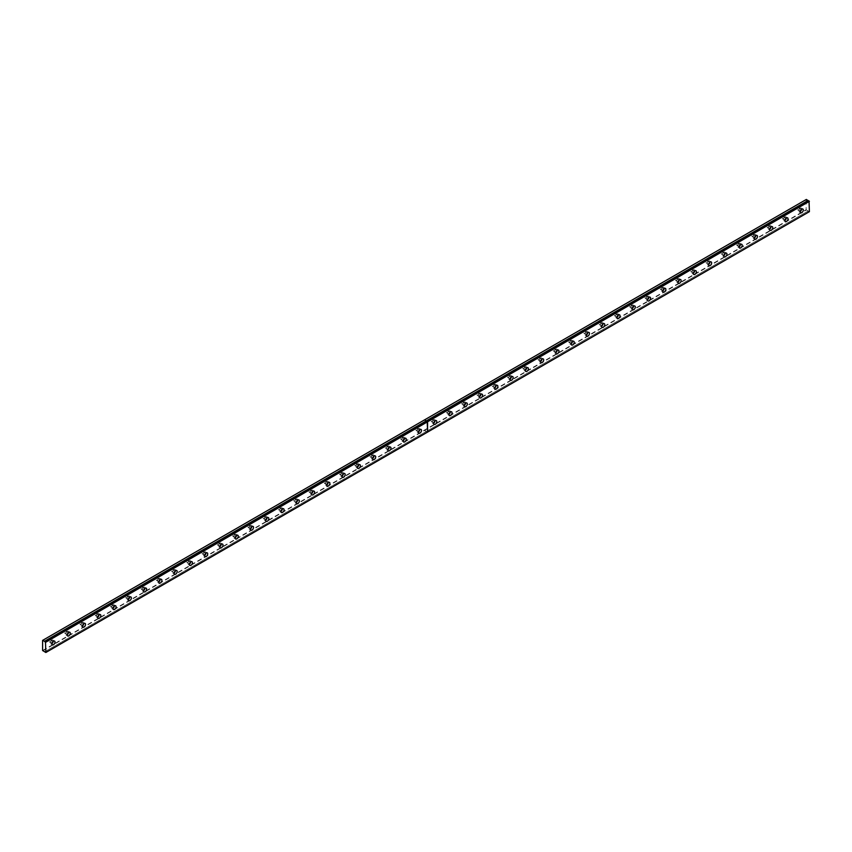 <?xml version="1.0" encoding="UTF-8"?>
<svg xmlns="http://www.w3.org/2000/svg" width="852" height="852" viewBox="0 0 852 852"><rect width="100%" height="100%" fill="white"/><g stroke="black" fill="none" stroke-linecap="round" stroke-linejoin="round"><path stroke-width="0.64" stroke-dasharray="4.26 3.19" d="M800.049 208.921A1.214 0.703 -60 0 1 800.049 210.902A1.214 0.703 -60 0 1 800.049 208.921M798.516 208.037A1.214 0.703 -60 0 1 798.516 210.029A1.214 0.703 -60 0 1 798.516 208.037M51.759 640.938A1.214 0.703 -60 0 1 51.759 642.919A1.214 0.703 -60 0 1 51.759 640.938M50.236 640.054A1.214 0.703 -60 0 1 50.236 642.046A1.214 0.703 -60 0 1 50.236 640.054M67.031 632.12A1.214 0.703 -60 0 1 67.031 634.112A1.214 0.703 -60 0 1 67.031 632.12M65.508 631.236A1.214 0.703 -60 0 1 65.508 633.228A1.214 0.703 -60 0 1 65.508 631.236M82.303 623.302A1.214 0.703 -60 0 1 82.303 625.293A1.214 0.703 -60 0 1 82.303 623.302M80.78 622.429A1.214 0.703 -60 0 1 80.78 624.409A1.214 0.703 -60 0 1 80.78 622.429M97.575 614.494A1.214 0.703 -60 0 1 97.575 616.475A1.214 0.703 -60 0 1 97.575 614.494M96.052 613.61A1.214 0.703 -60 0 1 96.052 615.591A1.214 0.703 -60 0 1 96.052 613.61M112.847 605.676A1.214 0.703 -60 0 1 112.847 607.657A1.214 0.703 -60 0 1 112.847 605.676M111.324 604.792A1.214 0.703 -60 0 1 111.324 606.773A1.214 0.703 -60 0 1 111.324 604.792M128.119 596.858A1.214 0.703 -60 0 1 128.119 598.839A1.214 0.703 -60 0 1 128.119 596.858M126.586 595.974A1.214 0.703 -60 0 1 126.586 597.955A1.214 0.703 -60 0 1 126.586 595.974M143.392 588.04A1.214 0.703 -60 0 1 143.392 590.021A1.214 0.703 -60 0 1 143.392 588.04M141.858 587.156A1.214 0.703 -60 0 1 141.858 589.137A1.214 0.703 -60 0 1 141.858 587.156M158.664 579.222A1.214 0.703 -60 0 1 158.664 581.202A1.214 0.703 -60 0 1 158.664 579.222M157.13 578.338A1.214 0.703 -60 0 1 157.13 580.329A1.214 0.703 -60 0 1 157.13 578.338M173.936 570.403A1.214 0.703 -60 0 1 173.936 572.395A1.214 0.703 -60 0 1 173.936 570.403M172.402 569.519A1.214 0.703 -60 0 1 172.402 571.511A1.214 0.703 -60 0 1 172.402 569.519M189.197 561.585A1.214 0.703 -60 0 1 189.197 563.577A1.214 0.703 -60 0 1 189.197 561.585M187.674 560.712A1.214 0.703 -60 0 1 187.674 562.693A1.214 0.703 -60 0 1 187.674 560.712M204.469 552.778A1.214 0.703 -60 0 1 204.469 554.758A1.214 0.703 -60 0 1 204.469 552.778M202.946 551.894A1.214 0.703 -60 0 1 202.946 553.875A1.214 0.703 -60 0 1 202.946 551.894M219.741 543.959A1.214 0.703 -60 0 1 219.741 545.94A1.214 0.703 -60 0 1 219.741 543.959M218.219 543.075A1.214 0.703 -60 0 1 218.219 545.056A1.214 0.703 -60 0 1 218.219 543.075M235.014 535.141A1.214 0.703 -60 0 1 235.014 537.122A1.214 0.703 -60 0 1 235.014 535.141M233.491 534.257A1.214 0.703 -60 0 1 233.491 536.238A1.214 0.703 -60 0 1 233.491 534.257M250.286 526.323A1.214 0.703 -60 0 1 250.286 528.304A1.214 0.703 -60 0 1 250.286 526.323M248.763 525.439A1.214 0.703 -60 0 1 248.763 527.42A1.214 0.703 -60 0 1 248.763 525.439M265.558 517.505A1.214 0.703 -60 0 1 265.558 519.486A1.214 0.703 -60 0 1 265.558 517.505M264.035 516.621A1.214 0.703 -60 0 1 264.035 518.612A1.214 0.703 -60 0 1 264.035 516.621M280.83 508.687A1.214 0.703 -60 0 1 280.83 510.678A1.214 0.703 -60 0 1 280.83 508.687M279.307 507.803A1.214 0.703 -60 0 1 279.307 509.794A1.214 0.703 -60 0 1 279.307 507.803M296.102 499.868A1.214 0.703 -60 0 1 296.102 501.86A1.214 0.703 -60 0 1 296.102 499.868M294.568 498.995A1.214 0.703 -60 0 1 294.568 500.976A1.214 0.703 -60 0 1 294.568 498.995M311.374 491.061A1.214 0.703 -60 0 1 311.374 493.042A1.214 0.703 -60 0 1 311.374 491.061M309.84 490.177A1.214 0.703 -60 0 1 309.84 492.158A1.214 0.703 -60 0 1 309.84 490.177M326.646 482.243A1.214 0.703 -60 0 1 326.646 484.224A1.214 0.703 -60 0 1 326.646 482.243M325.113 481.359A1.214 0.703 -60 0 1 325.113 483.34A1.214 0.703 -60 0 1 325.113 481.359M341.918 473.424A1.214 0.703 -60 0 1 341.918 475.405A1.214 0.703 -60 0 1 341.918 473.424M340.385 472.54A1.214 0.703 -60 0 1 340.385 474.521A1.214 0.703 -60 0 1 340.385 472.54M357.18 464.606A1.214 0.703 -60 0 1 357.18 466.587A1.214 0.703 -60 0 1 357.18 464.606M355.657 463.722A1.214 0.703 -60 0 1 355.657 465.703A1.214 0.703 -60 0 1 355.657 463.722M372.452 455.788A1.214 0.703 -60 0 1 372.452 457.769A1.214 0.703 -60 0 1 372.452 455.788M370.929 454.904A1.214 0.703 -60 0 1 370.929 456.896A1.214 0.703 -60 0 1 370.929 454.904M387.724 446.97A1.214 0.703 -60 0 1 387.724 448.961A1.214 0.703 -60 0 1 387.724 446.97M386.201 446.086A1.214 0.703 -60 0 1 386.201 448.077A1.214 0.703 -60 0 1 386.201 446.086M402.996 438.152A1.214 0.703 -60 0 1 402.996 440.143A1.214 0.703 -60 0 1 402.996 438.152M401.473 437.278A1.214 0.703 -60 0 1 401.473 439.259A1.214 0.703 -60 0 1 401.473 437.278M418.268 429.344A1.214 0.703 -60 0 1 418.268 431.325A1.214 0.703 -60 0 1 418.268 429.344M416.745 428.46A1.214 0.703 -60 0 1 416.745 430.441A1.214 0.703 -60 0 1 416.745 428.46M433.54 420.526A1.214 0.703 -60 0 1 433.54 422.507A1.214 0.703 -60 0 1 433.54 420.526M432.017 419.642A1.214 0.703 -60 0 1 432.017 421.623A1.214 0.703 -60 0 1 432.017 419.642M448.812 411.708A1.214 0.703 -60 0 1 448.812 413.689A1.214 0.703 -60 0 1 448.812 411.708M447.289 410.824A1.214 0.703 -60 0 1 447.289 412.805A1.214 0.703 -60 0 1 447.289 410.824M464.084 402.889A1.214 0.703 -60 0 1 464.084 404.87A1.214 0.703 -60 0 1 464.084 402.889M462.551 402.006A1.214 0.703 -60 0 1 462.551 403.986A1.214 0.703 -60 0 1 462.551 402.006M479.356 394.071A1.214 0.703 -60 0 1 479.356 396.052A1.214 0.703 -60 0 1 479.356 394.071M477.823 393.187A1.214 0.703 -60 0 1 477.823 395.179A1.214 0.703 -60 0 1 477.823 393.187M494.629 385.253A1.214 0.703 -60 0 1 494.629 387.245A1.214 0.703 -60 0 1 494.629 385.253M493.095 384.369A1.214 0.703 -60 0 1 493.095 386.361A1.214 0.703 -60 0 1 493.095 384.369M509.901 376.435A1.214 0.703 -60 0 1 509.901 378.426A1.214 0.703 -60 0 1 509.901 376.435M508.367 375.562A1.214 0.703 -60 0 1 508.367 377.542A1.214 0.703 -60 0 1 508.367 375.562M525.162 367.627A1.214 0.703 -60 0 1 525.162 369.608A1.214 0.703 -60 0 1 525.162 367.627M523.639 366.743A1.214 0.703 -60 0 1 523.639 368.724A1.214 0.703 -60 0 1 523.639 366.743M540.434 358.809A1.214 0.703 -60 0 1 540.434 360.79A1.214 0.703 -60 0 1 540.434 358.809M538.911 357.925A1.214 0.703 -60 0 1 538.911 359.906A1.214 0.703 -60 0 1 538.911 357.925M555.706 349.991A1.214 0.703 -60 0 1 555.706 351.972A1.214 0.703 -60 0 1 555.706 349.991M554.183 349.107A1.214 0.703 -60 0 1 554.183 351.088A1.214 0.703 -60 0 1 554.183 349.107M570.978 341.173A1.214 0.703 -60 0 1 570.978 343.154A1.214 0.703 -60 0 1 570.978 341.173M569.456 340.289A1.214 0.703 -60 0 1 569.456 342.27A1.214 0.703 -60 0 1 569.456 340.289M586.251 332.355A1.214 0.703 -60 0 1 586.251 334.335A1.214 0.703 -60 0 1 586.251 332.355M584.728 331.471A1.214 0.703 -60 0 1 584.728 333.462A1.214 0.703 -60 0 1 584.728 331.471M601.523 323.536A1.214 0.703 -60 0 1 601.523 325.528A1.214 0.703 -60 0 1 601.523 323.536M600 322.652A1.214 0.703 -60 0 1 600 324.644A1.214 0.703 -60 0 1 600 322.652M616.795 314.718A1.214 0.703 -60 0 1 616.795 316.71A1.214 0.703 -60 0 1 616.795 314.718M615.261 313.845A1.214 0.703 -60 0 1 615.261 315.826A1.214 0.703 -60 0 1 615.261 313.845M632.067 305.911A1.214 0.703 -60 0 1 632.067 307.892A1.214 0.703 -60 0 1 632.067 305.911M630.533 305.027A1.214 0.703 -60 0 1 630.533 307.008A1.214 0.703 -60 0 1 630.533 305.027M647.339 297.092A1.214 0.703 -60 0 1 647.339 299.073A1.214 0.703 -60 0 1 647.339 297.092M645.805 296.208A1.214 0.703 -60 0 1 645.805 298.189A1.214 0.703 -60 0 1 645.805 296.208M662.611 288.274A1.214 0.703 -60 0 1 662.611 290.255A1.214 0.703 -60 0 1 662.611 288.274M661.077 287.39A1.214 0.703 -60 0 1 661.077 289.371A1.214 0.703 -60 0 1 661.077 287.39M677.872 279.456A1.214 0.703 -60 0 1 677.872 281.437A1.214 0.703 -60 0 1 677.872 279.456M676.35 278.572A1.214 0.703 -60 0 1 676.35 280.553A1.214 0.703 -60 0 1 676.35 278.572M693.145 270.638A1.214 0.703 -60 0 1 693.145 272.619A1.214 0.703 -60 0 1 693.145 270.638M691.622 269.754A1.214 0.703 -60 0 1 691.622 271.745A1.214 0.703 -60 0 1 691.622 269.754M708.417 261.82A1.214 0.703 -60 0 1 708.417 263.811A1.214 0.703 -60 0 1 708.417 261.82M706.894 260.936A1.214 0.703 -60 0 1 706.894 262.927A1.214 0.703 -60 0 1 706.894 260.936M723.689 253.001A1.214 0.703 -60 0 1 723.689 254.993A1.214 0.703 -60 0 1 723.689 253.001M722.166 252.128A1.214 0.703 -60 0 1 722.166 254.109A1.214 0.703 -60 0 1 722.166 252.128M738.961 244.194A1.214 0.703 -60 0 1 738.961 246.175A1.214 0.703 -60 0 1 738.961 244.194M737.438 243.31A1.214 0.703 -60 0 1 737.438 245.291A1.214 0.703 -60 0 1 737.438 243.31M754.233 235.376A1.214 0.703 -60 0 1 754.233 237.357A1.214 0.703 -60 0 1 754.233 235.376M752.71 234.492A1.214 0.703 -60 0 1 752.71 236.473A1.214 0.703 -60 0 1 752.71 234.492M769.505 226.557A1.214 0.703 -60 0 1 769.505 228.538A1.214 0.703 -60 0 1 769.505 226.557M767.982 225.673A1.214 0.703 -60 0 1 767.982 227.654A1.214 0.703 -60 0 1 767.982 225.673M784.777 217.739A1.214 0.703 -60 0 1 784.777 219.72A1.214 0.703 -60 0 1 784.777 217.739M783.244 216.855A1.214 0.703 -60 0 1 783.244 218.836A1.214 0.703 -60 0 1 783.244 216.855M786.289 218.091A2.162 1.246 120 0 0 785.853 216.855A2.162 1.246 120 0 0 784.777 216.972A2.162 1.246 120 0 0 783.361 218.868A2.162 1.246 120 0 0 783.691 220.604A2.162 1.246 120 0 0 784.777 220.498A2.162 1.246 120 0 0 784.98 220.359M771.017 226.909A2.162 1.246 120 0 0 770.581 225.673A2.162 1.246 120 0 0 769.505 225.78A2.162 1.246 120 0 0 768.089 227.686A2.162 1.246 120 0 0 768.429 229.422A2.162 1.246 120 0 0 769.505 229.316A2.162 1.246 120 0 0 769.707 229.177M755.745 235.727A2.162 1.246 120 0 0 755.309 234.492A2.162 1.246 120 0 0 754.233 234.598A2.162 1.246 120 0 0 752.827 236.505A2.162 1.246 120 0 0 753.157 238.23A2.162 1.246 120 0 0 754.233 238.123A2.162 1.246 120 0 0 754.435 237.996M740.473 244.545A2.162 1.246 120 0 0 740.047 243.31A2.162 1.246 120 0 0 738.961 243.416A2.162 1.246 120 0 0 737.555 245.323A2.162 1.246 120 0 0 737.885 247.048A2.162 1.246 120 0 0 738.961 246.942A2.162 1.246 120 0 0 739.163 246.814M725.201 253.363A2.162 1.246 120 0 0 724.775 252.128A2.162 1.246 120 0 0 723.689 252.235A2.162 1.246 120 0 0 722.283 254.141A2.162 1.246 120 0 0 722.613 255.866A2.162 1.246 120 0 0 723.689 255.76A2.162 1.246 120 0 0 723.891 255.632M709.929 262.182A2.162 1.246 120 0 0 709.503 260.946A2.162 1.246 120 0 0 708.417 261.053A2.162 1.246 120 0 0 707.011 262.959A2.162 1.246 120 0 0 707.341 264.684A2.162 1.246 120 0 0 708.417 264.578A2.162 1.246 120 0 0 708.63 264.44M694.657 270.989A2.162 1.246 120 0 0 694.231 269.764A2.162 1.246 120 0 0 693.145 269.871A2.162 1.246 120 0 0 691.739 271.767A2.162 1.246 120 0 0 692.069 273.503A2.162 1.246 120 0 0 693.145 273.396A2.162 1.246 120 0 0 693.358 273.258M679.395 279.807A2.162 1.246 120 0 0 678.959 278.572A2.162 1.246 120 0 0 677.872 278.689A2.162 1.246 120 0 0 676.467 280.585A2.162 1.246 120 0 0 676.797 282.321A2.162 1.246 120 0 0 677.872 282.214A2.162 1.246 120 0 0 678.086 282.076M664.123 288.626A2.162 1.246 120 0 0 663.687 287.39A2.162 1.246 120 0 0 662.611 287.497A2.162 1.246 120 0 0 661.195 289.403A2.162 1.246 120 0 0 661.525 291.139A2.162 1.246 120 0 0 662.611 291.033A2.162 1.246 120 0 0 662.813 290.894M648.851 297.444A2.162 1.246 120 0 0 648.415 296.208A2.162 1.246 120 0 0 647.339 296.315A2.162 1.246 120 0 0 645.923 298.221A2.162 1.246 120 0 0 646.253 299.947A2.162 1.246 120 0 0 647.339 299.84A2.162 1.246 120 0 0 647.541 299.712M633.579 306.262A2.162 1.246 120 0 0 633.142 305.027A2.162 1.246 120 0 0 632.067 305.133A2.162 1.246 120 0 0 630.65 307.039A2.162 1.246 120 0 0 630.981 308.765A2.162 1.246 120 0 0 632.067 308.658A2.162 1.246 120 0 0 632.269 308.53M618.307 315.08A2.162 1.246 120 0 0 617.87 313.845A2.162 1.246 120 0 0 616.795 313.951A2.162 1.246 120 0 0 615.378 315.858A2.162 1.246 120 0 0 615.708 317.583A2.162 1.246 120 0 0 616.795 317.476A2.162 1.246 120 0 0 616.997 317.349M603.035 323.898A2.162 1.246 120 0 0 602.598 322.663A2.162 1.246 120 0 0 601.523 322.77A2.162 1.246 120 0 0 600.106 324.676A2.162 1.246 120 0 0 600.447 326.401A2.162 1.246 120 0 0 601.523 326.295A2.162 1.246 120 0 0 601.725 326.156M587.763 332.706A2.162 1.246 120 0 0 587.326 331.481A2.162 1.246 120 0 0 586.251 331.588A2.162 1.246 120 0 0 584.845 333.483A2.162 1.246 120 0 0 585.175 335.219A2.162 1.246 120 0 0 586.251 335.113A2.162 1.246 120 0 0 586.453 334.974M572.491 341.524A2.162 1.246 120 0 0 572.065 340.289A2.162 1.246 120 0 0 570.978 340.406A2.162 1.246 120 0 0 569.573 342.302A2.162 1.246 120 0 0 569.903 344.038A2.162 1.246 120 0 0 570.978 343.931A2.162 1.246 120 0 0 571.181 343.793M557.219 350.342A2.162 1.246 120 0 0 556.793 349.107A2.162 1.246 120 0 0 555.706 349.213A2.162 1.246 120 0 0 554.301 351.12A2.162 1.246 120 0 0 554.631 352.856A2.162 1.246 120 0 0 555.706 352.749A2.162 1.246 120 0 0 555.909 352.611M541.947 359.161A2.162 1.246 120 0 0 541.521 357.925A2.162 1.246 120 0 0 540.434 358.032A2.162 1.246 120 0 0 539.028 359.938A2.162 1.246 120 0 0 539.359 361.663A2.162 1.246 120 0 0 540.434 361.557A2.162 1.246 120 0 0 540.647 361.429M526.685 367.979A2.162 1.246 120 0 0 526.248 366.743A2.162 1.246 120 0 0 525.162 366.85A2.162 1.246 120 0 0 523.756 368.756A2.162 1.246 120 0 0 524.087 370.482A2.162 1.246 120 0 0 525.162 370.375A2.162 1.246 120 0 0 525.375 370.247M511.413 376.797A2.162 1.246 120 0 0 510.976 375.562A2.162 1.246 120 0 0 509.901 375.668A2.162 1.246 120 0 0 508.484 377.574A2.162 1.246 120 0 0 508.814 379.3A2.162 1.246 120 0 0 509.901 379.193A2.162 1.246 120 0 0 510.103 379.065M496.141 385.615A2.162 1.246 120 0 0 495.704 384.38A2.162 1.246 120 0 0 494.629 384.486A2.162 1.246 120 0 0 493.212 386.393A2.162 1.246 120 0 0 493.542 388.118A2.162 1.246 120 0 0 494.629 388.011A2.162 1.246 120 0 0 494.831 387.873M480.869 394.423A2.162 1.246 120 0 0 480.432 393.198A2.162 1.246 120 0 0 479.356 393.305A2.162 1.246 120 0 0 477.94 395.2A2.162 1.246 120 0 0 478.27 396.936A2.162 1.246 120 0 0 479.356 396.83A2.162 1.246 120 0 0 479.559 396.691M465.597 403.241A2.162 1.246 120 0 0 465.16 402.006A2.162 1.246 120 0 0 464.084 402.123A2.162 1.246 120 0 0 462.668 404.018A2.162 1.246 120 0 0 462.998 405.754A2.162 1.246 120 0 0 464.084 405.648A2.162 1.246 120 0 0 464.287 405.509M450.325 412.059A2.162 1.246 120 0 0 449.888 410.824A2.162 1.246 120 0 0 448.812 410.93A2.162 1.246 120 0 0 447.396 412.837A2.162 1.246 120 0 0 447.737 414.573A2.162 1.246 120 0 0 448.812 414.466A2.162 1.246 120 0 0 449.015 414.328M435.052 420.877A2.162 1.246 120 0 0 434.616 419.642A2.162 1.246 120 0 0 433.54 419.748A2.162 1.246 120 0 0 432.134 421.655A2.162 1.246 120 0 0 432.465 423.38A2.162 1.246 120 0 0 433.54 423.274A2.162 1.246 120 0 0 433.743 423.146M801.562 209.272A2.162 1.246 120 0 0 801.125 208.048A2.162 1.246 120 0 0 800.049 208.154A2.162 1.246 120 0 0 798.633 210.05A2.162 1.246 120 0 0 798.963 211.786A2.162 1.246 120 0 0 800.049 211.679A2.162 1.246 120 0 0 800.252 211.541M419.78 429.696A2.162 1.246 120 0 0 419.344 428.46A2.162 1.246 120 0 0 418.268 428.567A2.162 1.246 120 0 0 416.862 430.473A2.162 1.246 120 0 0 417.192 432.198A2.162 1.246 120 0 0 418.268 432.092A2.162 1.246 120 0 0 418.47 431.964M404.508 438.514A2.162 1.246 120 0 0 404.082 437.278A2.162 1.246 120 0 0 402.996 437.385A2.162 1.246 120 0 0 401.59 439.291A2.162 1.246 120 0 0 401.92 441.017A2.162 1.246 120 0 0 402.996 440.91A2.162 1.246 120 0 0 403.198 440.782M389.236 447.332A2.162 1.246 120 0 0 388.81 446.097A2.162 1.246 120 0 0 387.724 446.203A2.162 1.246 120 0 0 386.318 448.109A2.162 1.246 120 0 0 386.648 449.835A2.162 1.246 120 0 0 387.724 449.728A2.162 1.246 120 0 0 387.926 449.59M373.964 456.139A2.162 1.246 120 0 0 373.538 454.915A2.162 1.246 120 0 0 372.452 455.021A2.162 1.246 120 0 0 371.046 456.917A2.162 1.246 120 0 0 371.376 458.653A2.162 1.246 120 0 0 372.452 458.546A2.162 1.246 120 0 0 372.665 458.408M358.703 464.958A2.162 1.246 120 0 0 358.266 463.722A2.162 1.246 120 0 0 357.18 463.839A2.162 1.246 120 0 0 355.774 465.735A2.162 1.246 120 0 0 356.104 467.471A2.162 1.246 120 0 0 357.18 467.365A2.162 1.246 120 0 0 357.393 467.226M343.431 473.776A2.162 1.246 120 0 0 342.994 472.54A2.162 1.246 120 0 0 341.918 472.647A2.162 1.246 120 0 0 340.502 474.553A2.162 1.246 120 0 0 340.832 476.289A2.162 1.246 120 0 0 341.918 476.183A2.162 1.246 120 0 0 342.121 476.044M328.158 482.594A2.162 1.246 120 0 0 327.722 481.359A2.162 1.246 120 0 0 326.646 481.465A2.162 1.246 120 0 0 325.23 483.372A2.162 1.246 120 0 0 325.56 485.097A2.162 1.246 120 0 0 326.646 484.99A2.162 1.246 120 0 0 326.848 484.863M312.886 491.412A2.162 1.246 120 0 0 312.45 490.177A2.162 1.246 120 0 0 311.374 490.283A2.162 1.246 120 0 0 309.958 492.19A2.162 1.246 120 0 0 310.288 493.915A2.162 1.246 120 0 0 311.374 493.809A2.162 1.246 120 0 0 311.576 493.681M297.614 500.23A2.162 1.246 120 0 0 297.178 498.995A2.162 1.246 120 0 0 296.102 499.102A2.162 1.246 120 0 0 294.685 501.008A2.162 1.246 120 0 0 295.016 502.733A2.162 1.246 120 0 0 296.102 502.627A2.162 1.246 120 0 0 296.304 502.499M282.342 509.049A2.162 1.246 120 0 0 281.905 507.813A2.162 1.246 120 0 0 280.83 507.92A2.162 1.246 120 0 0 279.413 509.826A2.162 1.246 120 0 0 279.754 511.551A2.162 1.246 120 0 0 280.83 511.445A2.162 1.246 120 0 0 281.032 511.306M267.07 517.856A2.162 1.246 120 0 0 266.633 516.631A2.162 1.246 120 0 0 265.558 516.738A2.162 1.246 120 0 0 264.152 518.634A2.162 1.246 120 0 0 264.482 520.37A2.162 1.246 120 0 0 265.558 520.263A2.162 1.246 120 0 0 265.76 520.125M251.798 526.674A2.162 1.246 120 0 0 251.372 525.45A2.162 1.246 120 0 0 250.286 525.556A2.162 1.246 120 0 0 248.88 527.452A2.162 1.246 120 0 0 249.21 529.188A2.162 1.246 120 0 0 250.286 529.081A2.162 1.246 120 0 0 250.488 528.943M236.526 535.493A2.162 1.246 120 0 0 236.1 534.257A2.162 1.246 120 0 0 235.014 534.364A2.162 1.246 120 0 0 233.608 536.27A2.162 1.246 120 0 0 233.938 538.006A2.162 1.246 120 0 0 235.014 537.9A2.162 1.246 120 0 0 235.216 537.761M221.254 544.311A2.162 1.246 120 0 0 220.828 543.075A2.162 1.246 120 0 0 219.741 543.182A2.162 1.246 120 0 0 218.336 545.088A2.162 1.246 120 0 0 218.666 546.814A2.162 1.246 120 0 0 219.741 546.707A2.162 1.246 120 0 0 219.954 546.579M205.982 553.129A2.162 1.246 120 0 0 205.556 551.894A2.162 1.246 120 0 0 204.469 552A2.162 1.246 120 0 0 203.064 553.907A2.162 1.246 120 0 0 203.394 555.632A2.162 1.246 120 0 0 204.469 555.525A2.162 1.246 120 0 0 204.682 555.397M190.72 561.947A2.162 1.246 120 0 0 190.284 560.712A2.162 1.246 120 0 0 189.197 560.818A2.162 1.246 120 0 0 187.791 562.725A2.162 1.246 120 0 0 188.122 564.45A2.162 1.246 120 0 0 189.197 564.343A2.162 1.246 120 0 0 189.41 564.216M175.448 570.765A2.162 1.246 120 0 0 175.011 569.53A2.162 1.246 120 0 0 173.936 569.637A2.162 1.246 120 0 0 172.519 571.543A2.162 1.246 120 0 0 172.85 573.268A2.162 1.246 120 0 0 173.936 573.162A2.162 1.246 120 0 0 174.138 573.023M160.176 579.573A2.162 1.246 120 0 0 159.739 578.348A2.162 1.246 120 0 0 158.664 578.455A2.162 1.246 120 0 0 157.247 580.35A2.162 1.246 120 0 0 157.577 582.086A2.162 1.246 120 0 0 158.664 581.98A2.162 1.246 120 0 0 158.866 581.841M144.904 588.391A2.162 1.246 120 0 0 144.467 587.166A2.162 1.246 120 0 0 143.392 587.273A2.162 1.246 120 0 0 141.975 589.169A2.162 1.246 120 0 0 142.305 590.905A2.162 1.246 120 0 0 143.392 590.798A2.162 1.246 120 0 0 143.594 590.66M129.632 597.209A2.162 1.246 120 0 0 129.195 595.974A2.162 1.246 120 0 0 128.119 596.081A2.162 1.246 120 0 0 126.703 597.987A2.162 1.246 120 0 0 127.033 599.723A2.162 1.246 120 0 0 128.119 599.616A2.162 1.246 120 0 0 128.322 599.478M114.36 606.028A2.162 1.246 120 0 0 113.923 604.792A2.162 1.246 120 0 0 112.847 604.899A2.162 1.246 120 0 0 111.431 606.805A2.162 1.246 120 0 0 111.772 608.53A2.162 1.246 120 0 0 112.847 608.424A2.162 1.246 120 0 0 113.05 608.296M99.088 614.846A2.162 1.246 120 0 0 98.651 613.61A2.162 1.246 120 0 0 97.575 613.717A2.162 1.246 120 0 0 96.169 615.623A2.162 1.246 120 0 0 96.5 617.349A2.162 1.246 120 0 0 97.575 617.242A2.162 1.246 120 0 0 97.778 617.114M83.816 623.664A2.162 1.246 120 0 0 83.389 622.429A2.162 1.246 120 0 0 82.303 622.535A2.162 1.246 120 0 0 80.897 624.441A2.162 1.246 120 0 0 81.228 626.167A2.162 1.246 120 0 0 82.303 626.06A2.162 1.246 120 0 0 82.506 625.932M68.543 632.482A2.162 1.246 120 0 0 68.117 631.247A2.162 1.246 120 0 0 67.031 631.353A2.162 1.246 120 0 0 65.625 633.26A2.162 1.246 120 0 0 65.955 634.985A2.162 1.246 120 0 0 67.031 634.878A2.162 1.246 120 0 0 67.233 634.74M53.271 641.29A2.162 1.246 120 0 0 52.845 640.065A2.162 1.246 120 0 0 51.759 640.172A2.162 1.246 120 0 0 50.353 642.067A2.162 1.246 120 0 0 50.683 643.803A2.162 1.246 120 0 0 51.759 643.697A2.162 1.246 120 0 0 51.972 643.558M42.6 650.523L806.152 209.698L806.152 199.549L42.6 640.384M809.4 211.658L427.289 431.964L809.027 211.573M806.152 209.698L808.974 211.509M42.792 650.853L806.343 210.029M424.488 419.908L426.405 421.005M424.605 430.42L426.341 431.463L44.762 651.769L426.33 431.474L424.53 430.462M809.283 211.722L427.225 431.911M427.161 421.452L427.576 432.102M44.538 651.865L426.341 431.463M426.394 431.432L808.133 211.04M426.405 431.41L424.488 430.313M427.47 432.156L45.731 652.557M45.422 652.344L427.171 431.943M427.203 432.007L45.465 652.408M799.123 207.984L800.656 208.857M50.843 640.001L52.366 640.874M66.115 631.183L67.638 632.067M81.387 622.365L82.91 623.249M96.659 613.547L98.182 614.43M111.931 604.728L113.454 605.612M127.204 595.91L128.727 596.794M142.465 587.103L143.999 587.976M157.737 578.284L159.271 579.158M173.009 569.466L174.543 570.35M188.281 560.648L189.815 561.532M203.553 551.83L205.076 552.714M218.826 543.012L220.349 543.895M234.098 534.193L235.621 535.077M249.37 525.386L250.893 526.259M264.642 516.568L266.165 517.441M279.914 507.749L281.437 508.633M295.175 498.931L296.709 499.815M310.447 490.113L311.981 490.997M325.72 481.295L327.253 482.179M340.992 472.477L342.525 473.361M356.264 463.669L357.787 464.542M371.536 454.851L373.059 455.724M386.808 446.033L388.331 446.917M402.08 437.214L403.603 438.098M417.352 428.396L418.875 429.28M432.624 419.578L434.147 420.462M447.896 410.76L449.419 411.644M463.158 401.952L464.691 402.826M478.43 393.134L479.964 394.007M493.702 384.316L495.236 385.2M508.974 375.498L510.508 376.382M524.246 366.68L525.769 367.563M539.518 357.861L541.041 358.745M554.79 349.043L556.313 349.927M570.063 340.236L571.586 341.109M585.335 331.417L586.858 332.291M600.607 322.599L602.13 323.483M615.879 313.781L617.402 314.665M631.14 304.963L632.674 305.847M646.412 296.145L647.946 297.028M661.684 287.326L663.218 288.21M676.957 278.519L678.49 279.392M692.229 269.701L693.752 270.574M707.501 260.882L709.024 261.766M722.773 252.064L724.296 252.948M738.045 243.246L739.568 244.13M753.317 234.428L754.84 235.312M768.589 225.61L770.112 226.494M783.851 216.802L785.384 217.675M808.899 201.061L45.348 641.897M785.853 216.855L787.578 217.856M770.581 225.673L772.306 226.664M755.309 234.492L757.034 235.482M740.047 243.31L741.762 244.3M724.775 252.128L726.49 253.119M709.503 260.946L711.218 261.937M694.231 269.764L695.946 270.755M678.959 278.572L680.673 279.573M663.687 287.39L665.401 288.381M648.415 296.208L650.129 297.199M633.142 305.027L634.857 306.017M617.87 313.845L619.596 314.835M602.598 322.663L604.324 323.653M587.326 331.481L589.052 332.472M572.065 340.289L573.779 341.29M556.793 349.107L558.507 350.097M541.521 357.925L543.235 358.916M526.248 366.743L527.963 367.734M510.976 375.562L512.691 376.552M495.704 384.38L497.419 385.37M480.432 393.198L482.147 394.188M465.16 402.006L466.885 403.007M449.888 410.824L451.613 411.814M434.616 419.642L436.341 420.632M801.125 208.048L802.84 209.038M419.344 428.46L421.069 429.451M404.082 437.278L405.797 438.269M388.81 446.097L390.525 447.087M373.538 454.915L375.253 455.905M358.266 463.722L359.981 464.723M342.994 472.54L344.709 473.531M327.722 481.359L329.436 482.349M312.45 490.177L314.164 491.167M297.178 498.995L298.903 499.986M281.905 507.813L283.631 508.804M266.633 516.631L268.359 517.622M251.372 525.45L253.087 526.44M236.1 534.257L237.815 535.248M220.828 543.075L222.542 544.066M205.556 551.894L207.27 552.884M190.284 560.712L191.998 561.702M175.011 569.53L176.726 570.52M159.739 578.348L161.454 579.339M144.467 587.166L146.182 588.157M129.195 595.974L130.92 596.975M113.923 604.792L115.648 605.783M98.651 613.61L100.376 614.601M83.389 622.429L85.104 623.419M68.117 631.247L69.832 632.237M52.845 640.065L54.56 641.055M797.909 210.082L799.442 210.966M49.629 642.099L51.152 642.983M64.901 633.281L66.424 634.165M80.173 624.473L81.696 625.347M95.445 615.655L96.968 616.528M110.717 606.837L112.24 607.721M125.979 598.019L127.512 598.903M141.251 589.201L142.785 590.085M156.523 580.382L158.057 581.266M171.795 571.564L173.329 572.448M187.067 562.757L188.59 563.63M202.339 553.938L203.862 554.812M217.611 545.12L219.134 546.004M232.884 536.302L234.406 537.186M248.156 527.484L249.679 528.368M263.428 518.666L264.951 519.55M278.7 509.847L280.223 510.731M293.961 501.04L295.495 501.913M309.233 492.222L310.767 493.095M324.505 483.403L326.039 484.287M339.778 474.585L341.311 475.469M355.05 465.767L356.573 466.651M370.322 456.949L371.845 457.833M385.594 448.131L387.117 449.015M400.866 439.323L402.389 440.196M416.138 430.505L417.661 431.378M431.41 421.687L432.933 422.571M446.672 412.869L448.205 413.752M461.944 404.05L463.477 404.934M477.216 395.232L478.749 396.116M492.488 386.414L494.022 387.298M507.76 377.606L509.283 378.48M523.032 368.788L524.555 369.661M538.304 359.97L539.827 360.854M553.576 351.152L555.099 352.036M568.848 342.334L570.371 343.218M584.121 333.515L585.643 334.399M599.393 324.697L600.916 325.581M614.654 315.89L616.188 316.763M629.926 307.071L631.46 307.945M645.198 298.253L646.732 299.137M660.47 289.435L662.004 290.319M675.742 280.617L677.265 281.501M691.015 271.799L692.538 272.683M706.287 262.98L707.81 263.864M721.559 254.173L723.082 255.046M736.831 245.355L738.354 246.228M752.103 236.536L753.626 237.42M767.364 227.718L768.898 228.602M782.637 218.9L784.17 219.784M808.218 210.966L44.666 651.791M783.691 220.604L785.416 221.595M768.429 229.422L770.144 230.413M753.157 238.23L754.872 239.231M737.885 247.048L739.6 248.038M722.613 255.866L724.328 256.857M707.341 264.684L709.056 265.675M692.069 273.503L693.784 274.493M676.797 282.321L678.511 283.311M661.525 291.139L663.25 292.13M646.253 299.947L647.978 300.948M630.981 308.765L632.706 309.755M615.708 317.583L617.434 318.573M600.447 326.401L602.162 327.392M585.175 335.219L586.89 336.21M569.903 344.038L571.617 345.028M554.631 352.856L556.345 353.846M539.359 361.663L541.073 362.664M524.087 370.482L525.801 371.472M508.814 379.3L510.529 380.29M493.542 388.118L495.268 389.108M478.27 396.936L479.995 397.927M462.998 405.754L464.723 406.745M447.737 414.573L449.451 415.563M432.465 423.38L434.179 424.381M798.963 211.786L800.688 212.776M417.192 432.198L418.907 433.189M401.92 441.017L403.635 442.007M386.648 449.835L388.363 450.825M371.376 458.653L373.091 459.643M356.104 467.471L357.819 468.462M340.832 476.289L342.547 477.28M325.56 485.097L327.285 486.098M310.288 493.915L312.013 494.905M295.016 502.733L296.741 503.724M279.754 511.551L281.469 512.542M264.482 520.37L266.197 521.36M249.21 529.188L250.925 530.178M233.938 538.006L235.653 538.996M218.666 546.814L220.38 547.815M203.394 555.632L205.108 556.622M188.122 564.45L189.836 565.44M172.85 573.268L174.575 574.259M157.577 582.086L159.303 583.077M142.305 590.905L144.031 591.895M127.033 599.723L128.758 600.713M111.772 608.53L113.486 609.531M96.5 617.349L98.214 618.339M81.228 626.167L82.942 627.157M65.955 634.985L67.67 635.975M50.683 643.803L52.398 644.794"/><path stroke-width="1.28" d="M808.793 201.093L806.343 199.443L424.53 419.887L426.277 420.899L44.538 641.29L42.6 640.384L42.6 650.523L45.848 652.494L45.465 641.822L809.027 200.987L809.4 211.658L427.661 432.049L427.161 421.452M45.465 641.822L427.203 421.431L45.007 641.865L44.592 641.354L426.405 421.005L424.605 419.844M786.492 221.488A2.162 1.246 120 0 0 787.908 219.582A2.162 1.246 120 0 0 787.578 217.856A2.162 1.246 120 0 0 786.492 217.963A2.162 1.246 120 0 0 785.086 219.859A2.162 1.246 120 0 0 785.416 221.595A2.162 1.246 120 0 0 786.492 221.488M784.98 220.359A2.162 1.246 120 0 0 786.289 218.091M771.22 230.306A2.162 1.246 120 0 0 772.636 228.4A2.162 1.246 120 0 0 772.306 226.664A2.162 1.246 120 0 0 771.22 226.781A2.162 1.246 120 0 0 769.814 228.677A2.162 1.246 120 0 0 770.144 230.413A2.162 1.246 120 0 0 771.22 230.306M769.707 229.177A2.162 1.246 120 0 0 771.017 226.909M755.948 239.124A2.162 1.246 120 0 0 757.364 237.218A2.162 1.246 120 0 0 757.034 235.482A2.162 1.246 120 0 0 755.948 235.589A2.162 1.246 120 0 0 754.542 237.495A2.162 1.246 120 0 0 754.872 239.231A2.162 1.246 120 0 0 755.948 239.124M754.435 237.996A2.162 1.246 120 0 0 755.745 235.727M740.676 247.932A2.162 1.246 120 0 0 742.092 246.036A2.162 1.246 120 0 0 741.762 244.3A2.162 1.246 120 0 0 740.676 244.407A2.162 1.246 120 0 0 739.27 246.313A2.162 1.246 120 0 0 739.6 248.038A2.162 1.246 120 0 0 740.676 247.932M739.163 246.814A2.162 1.246 120 0 0 740.473 244.545M725.414 256.75A2.162 1.246 120 0 0 726.82 254.855A2.162 1.246 120 0 0 726.49 253.119A2.162 1.246 120 0 0 725.414 253.225A2.162 1.246 120 0 0 723.998 255.131A2.162 1.246 120 0 0 724.328 256.857A2.162 1.246 120 0 0 725.414 256.75M723.891 255.632A2.162 1.246 120 0 0 725.201 253.363M710.142 265.568A2.162 1.246 120 0 0 711.548 263.662A2.162 1.246 120 0 0 711.218 261.937A2.162 1.246 120 0 0 710.142 262.043A2.162 1.246 120 0 0 708.726 263.95A2.162 1.246 120 0 0 709.056 265.675A2.162 1.246 120 0 0 710.142 265.568M708.63 264.44A2.162 1.246 120 0 0 709.929 262.182M694.87 274.387A2.162 1.246 120 0 0 696.276 272.48A2.162 1.246 120 0 0 695.946 270.755A2.162 1.246 120 0 0 694.87 270.861A2.162 1.246 120 0 0 693.453 272.757A2.162 1.246 120 0 0 693.784 274.493A2.162 1.246 120 0 0 694.87 274.387M693.358 273.258A2.162 1.246 120 0 0 694.657 270.989M679.598 283.205A2.162 1.246 120 0 0 681.004 281.298A2.162 1.246 120 0 0 680.673 279.573A2.162 1.246 120 0 0 679.598 279.68A2.162 1.246 120 0 0 678.181 281.575A2.162 1.246 120 0 0 678.511 283.311A2.162 1.246 120 0 0 679.598 283.205M678.086 282.076A2.162 1.246 120 0 0 679.395 279.807M664.326 292.023A2.162 1.246 120 0 0 665.731 290.117A2.162 1.246 120 0 0 665.401 288.381A2.162 1.246 120 0 0 664.326 288.498A2.162 1.246 120 0 0 662.909 290.394A2.162 1.246 120 0 0 663.25 292.13A2.162 1.246 120 0 0 664.326 292.023M662.813 290.894A2.162 1.246 120 0 0 664.123 288.626M649.054 300.841A2.162 1.246 120 0 0 650.459 298.935A2.162 1.246 120 0 0 650.129 297.199A2.162 1.246 120 0 0 649.054 297.305A2.162 1.246 120 0 0 647.648 299.212A2.162 1.246 120 0 0 647.978 300.948A2.162 1.246 120 0 0 649.054 300.841M647.541 299.712A2.162 1.246 120 0 0 648.851 297.444M633.781 309.649A2.162 1.246 120 0 0 635.198 307.753A2.162 1.246 120 0 0 634.857 306.017A2.162 1.246 120 0 0 633.781 306.124A2.162 1.246 120 0 0 632.376 308.03A2.162 1.246 120 0 0 632.706 309.755A2.162 1.246 120 0 0 633.781 309.649M632.269 308.53A2.162 1.246 120 0 0 633.579 306.262M618.509 318.467A2.162 1.246 120 0 0 619.926 316.571A2.162 1.246 120 0 0 619.596 314.835A2.162 1.246 120 0 0 618.509 314.942A2.162 1.246 120 0 0 617.104 316.848A2.162 1.246 120 0 0 617.434 318.573A2.162 1.246 120 0 0 618.509 318.467M616.997 317.349A2.162 1.246 120 0 0 618.307 315.08M603.237 327.285A2.162 1.246 120 0 0 604.654 325.379A2.162 1.246 120 0 0 604.324 323.653A2.162 1.246 120 0 0 603.237 323.76A2.162 1.246 120 0 0 601.832 325.666A2.162 1.246 120 0 0 602.162 327.392A2.162 1.246 120 0 0 603.237 327.285M601.725 326.156A2.162 1.246 120 0 0 603.035 323.898M587.965 336.103A2.162 1.246 120 0 0 589.382 334.197A2.162 1.246 120 0 0 589.052 332.472A2.162 1.246 120 0 0 587.965 332.578A2.162 1.246 120 0 0 586.559 334.485A2.162 1.246 120 0 0 586.89 336.21A2.162 1.246 120 0 0 587.965 336.103M586.453 334.974A2.162 1.246 120 0 0 587.763 332.706M572.693 344.922A2.162 1.246 120 0 0 574.11 343.015A2.162 1.246 120 0 0 573.779 341.29A2.162 1.246 120 0 0 572.693 341.396A2.162 1.246 120 0 0 571.287 343.292A2.162 1.246 120 0 0 571.617 345.028A2.162 1.246 120 0 0 572.693 344.922M571.181 343.793A2.162 1.246 120 0 0 572.491 341.524M557.432 353.74A2.162 1.246 120 0 0 558.837 351.833A2.162 1.246 120 0 0 558.507 350.097A2.162 1.246 120 0 0 557.432 350.215A2.162 1.246 120 0 0 556.015 352.11A2.162 1.246 120 0 0 556.345 353.846A2.162 1.246 120 0 0 557.432 353.74M555.909 352.611A2.162 1.246 120 0 0 557.219 350.342M542.16 362.558A2.162 1.246 120 0 0 543.565 360.652A2.162 1.246 120 0 0 543.235 358.916A2.162 1.246 120 0 0 542.16 359.022A2.162 1.246 120 0 0 540.743 360.928A2.162 1.246 120 0 0 541.073 362.664A2.162 1.246 120 0 0 542.16 362.558M540.647 361.429A2.162 1.246 120 0 0 541.947 359.161M526.887 371.365A2.162 1.246 120 0 0 528.293 369.47A2.162 1.246 120 0 0 527.963 367.734A2.162 1.246 120 0 0 526.887 367.84A2.162 1.246 120 0 0 525.471 369.747A2.162 1.246 120 0 0 525.801 371.472A2.162 1.246 120 0 0 526.887 371.365M525.375 370.247A2.162 1.246 120 0 0 526.685 367.979M511.615 380.184A2.162 1.246 120 0 0 513.021 378.288A2.162 1.246 120 0 0 512.691 376.552A2.162 1.246 120 0 0 511.615 376.659A2.162 1.246 120 0 0 510.199 378.565A2.162 1.246 120 0 0 510.529 380.29A2.162 1.246 120 0 0 511.615 380.184M510.103 379.065A2.162 1.246 120 0 0 511.413 376.797M496.343 389.002A2.162 1.246 120 0 0 497.749 387.096A2.162 1.246 120 0 0 497.419 385.37A2.162 1.246 120 0 0 496.343 385.477A2.162 1.246 120 0 0 494.927 387.383A2.162 1.246 120 0 0 495.268 389.108A2.162 1.246 120 0 0 496.343 389.002M494.831 387.873A2.162 1.246 120 0 0 496.141 385.615M481.071 397.82A2.162 1.246 120 0 0 482.477 395.914A2.162 1.246 120 0 0 482.147 394.188A2.162 1.246 120 0 0 481.071 394.295A2.162 1.246 120 0 0 479.665 396.201A2.162 1.246 120 0 0 479.995 397.927A2.162 1.246 120 0 0 481.071 397.82M479.559 396.691A2.162 1.246 120 0 0 480.869 394.423M465.799 406.638A2.162 1.246 120 0 0 467.215 404.732A2.162 1.246 120 0 0 466.885 403.007A2.162 1.246 120 0 0 465.799 403.113A2.162 1.246 120 0 0 464.393 405.009A2.162 1.246 120 0 0 464.723 406.745A2.162 1.246 120 0 0 465.799 406.638M464.287 405.509A2.162 1.246 120 0 0 465.597 403.241M450.527 415.457A2.162 1.246 120 0 0 451.943 413.55A2.162 1.246 120 0 0 451.613 411.814A2.162 1.246 120 0 0 450.527 411.931A2.162 1.246 120 0 0 449.121 413.827A2.162 1.246 120 0 0 449.451 415.563A2.162 1.246 120 0 0 450.527 415.457M449.015 414.328A2.162 1.246 120 0 0 450.325 412.059M435.255 424.275A2.162 1.246 120 0 0 436.671 422.368A2.162 1.246 120 0 0 436.341 420.632A2.162 1.246 120 0 0 435.255 420.739A2.162 1.246 120 0 0 433.849 422.645A2.162 1.246 120 0 0 434.179 424.381A2.162 1.246 120 0 0 435.255 424.275M433.743 423.146A2.162 1.246 120 0 0 435.052 420.877M801.764 212.67A2.162 1.246 120 0 0 803.18 210.763A2.162 1.246 120 0 0 802.84 209.038A2.162 1.246 120 0 0 801.764 209.145A2.162 1.246 120 0 0 800.358 211.04A2.162 1.246 120 0 0 800.688 212.776A2.162 1.246 120 0 0 801.764 212.67M800.252 211.541A2.162 1.246 120 0 0 801.562 209.272M419.983 433.082A2.162 1.246 120 0 0 421.399 431.187A2.162 1.246 120 0 0 421.069 429.451A2.162 1.246 120 0 0 419.983 429.557A2.162 1.246 120 0 0 418.577 431.463A2.162 1.246 120 0 0 418.907 433.189A2.162 1.246 120 0 0 419.983 433.082M418.47 431.964A2.162 1.246 120 0 0 419.78 429.696M404.711 441.9A2.162 1.246 120 0 0 406.127 440.005A2.162 1.246 120 0 0 405.797 438.269A2.162 1.246 120 0 0 404.711 438.375A2.162 1.246 120 0 0 403.305 440.282A2.162 1.246 120 0 0 403.635 442.007A2.162 1.246 120 0 0 404.711 441.9M403.198 440.782A2.162 1.246 120 0 0 404.508 438.514M389.449 450.719A2.162 1.246 120 0 0 390.855 448.812A2.162 1.246 120 0 0 390.525 447.087A2.162 1.246 120 0 0 389.449 447.193A2.162 1.246 120 0 0 388.033 449.1A2.162 1.246 120 0 0 388.363 450.825A2.162 1.246 120 0 0 389.449 450.719M387.926 449.59A2.162 1.246 120 0 0 389.236 447.332M374.177 459.537A2.162 1.246 120 0 0 375.583 457.63A2.162 1.246 120 0 0 375.253 455.905A2.162 1.246 120 0 0 374.177 456.012A2.162 1.246 120 0 0 372.761 457.918A2.162 1.246 120 0 0 373.091 459.643A2.162 1.246 120 0 0 374.177 459.537M372.665 458.408A2.162 1.246 120 0 0 373.964 456.139M358.905 468.355A2.162 1.246 120 0 0 360.311 466.449A2.162 1.246 120 0 0 359.981 464.723A2.162 1.246 120 0 0 358.905 464.83A2.162 1.246 120 0 0 357.489 466.726A2.162 1.246 120 0 0 357.819 468.462A2.162 1.246 120 0 0 358.905 468.355M357.393 467.226A2.162 1.246 120 0 0 358.703 464.958M343.633 477.173A2.162 1.246 120 0 0 345.039 475.267A2.162 1.246 120 0 0 344.709 473.531A2.162 1.246 120 0 0 343.633 473.648A2.162 1.246 120 0 0 342.216 475.544A2.162 1.246 120 0 0 342.547 477.28A2.162 1.246 120 0 0 343.633 477.173M342.121 476.044A2.162 1.246 120 0 0 343.431 473.776M328.361 485.991A2.162 1.246 120 0 0 329.767 484.085A2.162 1.246 120 0 0 329.436 482.349A2.162 1.246 120 0 0 328.361 482.456A2.162 1.246 120 0 0 326.944 484.362A2.162 1.246 120 0 0 327.285 486.098A2.162 1.246 120 0 0 328.361 485.991M326.848 484.863A2.162 1.246 120 0 0 328.158 482.594M313.089 494.799A2.162 1.246 120 0 0 314.505 492.903A2.162 1.246 120 0 0 314.164 491.167A2.162 1.246 120 0 0 313.089 491.274A2.162 1.246 120 0 0 311.683 493.18A2.162 1.246 120 0 0 312.013 494.905A2.162 1.246 120 0 0 313.089 494.799M311.576 493.681A2.162 1.246 120 0 0 312.886 491.412M297.817 503.617A2.162 1.246 120 0 0 299.233 501.721A2.162 1.246 120 0 0 298.903 499.986A2.162 1.246 120 0 0 297.817 500.092A2.162 1.246 120 0 0 296.411 501.998A2.162 1.246 120 0 0 296.741 503.724A2.162 1.246 120 0 0 297.817 503.617M296.304 502.499A2.162 1.246 120 0 0 297.614 500.23M282.544 512.435A2.162 1.246 120 0 0 283.961 510.529A2.162 1.246 120 0 0 283.631 508.804A2.162 1.246 120 0 0 282.544 508.91A2.162 1.246 120 0 0 281.139 510.817A2.162 1.246 120 0 0 281.469 512.542A2.162 1.246 120 0 0 282.544 512.435M281.032 511.306A2.162 1.246 120 0 0 282.342 509.049M267.272 521.254A2.162 1.246 120 0 0 268.689 519.347A2.162 1.246 120 0 0 268.359 517.622A2.162 1.246 120 0 0 267.272 517.728A2.162 1.246 120 0 0 265.867 519.635A2.162 1.246 120 0 0 266.197 521.36A2.162 1.246 120 0 0 267.272 521.254M265.76 520.125A2.162 1.246 120 0 0 267.07 517.856M252 530.072A2.162 1.246 120 0 0 253.417 528.165A2.162 1.246 120 0 0 253.087 526.44A2.162 1.246 120 0 0 252 526.547A2.162 1.246 120 0 0 250.595 528.442A2.162 1.246 120 0 0 250.925 530.178A2.162 1.246 120 0 0 252 530.072M250.488 528.943A2.162 1.246 120 0 0 251.798 526.674M236.739 538.89A2.162 1.246 120 0 0 238.145 536.984A2.162 1.246 120 0 0 237.815 535.248A2.162 1.246 120 0 0 236.739 535.365A2.162 1.246 120 0 0 235.322 537.261A2.162 1.246 120 0 0 235.653 538.996A2.162 1.246 120 0 0 236.739 538.89M235.216 537.761A2.162 1.246 120 0 0 236.526 535.493M221.467 547.708A2.162 1.246 120 0 0 222.873 545.802A2.162 1.246 120 0 0 222.542 544.066A2.162 1.246 120 0 0 221.467 544.172A2.162 1.246 120 0 0 220.05 546.079A2.162 1.246 120 0 0 220.38 547.815A2.162 1.246 120 0 0 221.467 547.708M219.954 546.579A2.162 1.246 120 0 0 221.254 544.311M206.195 556.516A2.162 1.246 120 0 0 207.6 554.62A2.162 1.246 120 0 0 207.27 552.884A2.162 1.246 120 0 0 206.195 552.991A2.162 1.246 120 0 0 204.778 554.897A2.162 1.246 120 0 0 205.108 556.622A2.162 1.246 120 0 0 206.195 556.516M204.682 555.397A2.162 1.246 120 0 0 205.982 553.129M190.923 565.334A2.162 1.246 120 0 0 192.328 563.438A2.162 1.246 120 0 0 191.998 561.702A2.162 1.246 120 0 0 190.923 561.809A2.162 1.246 120 0 0 189.506 563.715A2.162 1.246 120 0 0 189.836 565.44A2.162 1.246 120 0 0 190.923 565.334M189.41 564.216A2.162 1.246 120 0 0 190.72 561.947M175.65 574.152A2.162 1.246 120 0 0 177.056 572.246A2.162 1.246 120 0 0 176.726 570.52A2.162 1.246 120 0 0 175.65 570.627A2.162 1.246 120 0 0 174.234 572.533A2.162 1.246 120 0 0 174.575 574.259A2.162 1.246 120 0 0 175.65 574.152M174.138 573.023A2.162 1.246 120 0 0 175.448 570.765M160.378 582.97A2.162 1.246 120 0 0 161.784 581.064A2.162 1.246 120 0 0 161.454 579.339A2.162 1.246 120 0 0 160.378 579.445A2.162 1.246 120 0 0 158.973 581.352A2.162 1.246 120 0 0 159.303 583.077A2.162 1.246 120 0 0 160.378 582.97M158.866 581.841A2.162 1.246 120 0 0 160.176 579.573M145.106 591.789A2.162 1.246 120 0 0 146.523 589.882A2.162 1.246 120 0 0 146.182 588.157A2.162 1.246 120 0 0 145.106 588.263A2.162 1.246 120 0 0 143.7 590.159A2.162 1.246 120 0 0 144.031 591.895A2.162 1.246 120 0 0 145.106 591.789M143.594 590.66A2.162 1.246 120 0 0 144.904 588.391M129.834 600.607A2.162 1.246 120 0 0 131.251 598.7A2.162 1.246 120 0 0 130.92 596.975A2.162 1.246 120 0 0 129.834 597.082A2.162 1.246 120 0 0 128.428 598.977A2.162 1.246 120 0 0 128.758 600.713A2.162 1.246 120 0 0 129.834 600.607M128.322 599.478A2.162 1.246 120 0 0 129.632 597.209M114.562 609.425A2.162 1.246 120 0 0 115.978 607.519A2.162 1.246 120 0 0 115.648 605.783A2.162 1.246 120 0 0 114.562 605.889A2.162 1.246 120 0 0 113.156 607.796A2.162 1.246 120 0 0 113.486 609.531A2.162 1.246 120 0 0 114.562 609.425M113.05 608.296A2.162 1.246 120 0 0 114.36 606.028M99.29 618.232A2.162 1.246 120 0 0 100.706 616.337A2.162 1.246 120 0 0 100.376 614.601A2.162 1.246 120 0 0 99.29 614.707A2.162 1.246 120 0 0 97.884 616.614A2.162 1.246 120 0 0 98.214 618.339A2.162 1.246 120 0 0 99.29 618.232M97.778 617.114A2.162 1.246 120 0 0 99.088 614.846M84.018 627.051A2.162 1.246 120 0 0 85.434 625.155A2.162 1.246 120 0 0 85.104 623.419A2.162 1.246 120 0 0 84.018 623.526A2.162 1.246 120 0 0 82.612 625.432A2.162 1.246 120 0 0 82.942 627.157A2.162 1.246 120 0 0 84.018 627.051M82.506 625.932A2.162 1.246 120 0 0 83.816 623.664M68.756 635.869A2.162 1.246 120 0 0 70.162 633.963A2.162 1.246 120 0 0 69.832 632.237A2.162 1.246 120 0 0 68.756 632.344A2.162 1.246 120 0 0 67.34 634.25A2.162 1.246 120 0 0 67.67 635.975A2.162 1.246 120 0 0 68.756 635.869M67.233 634.74A2.162 1.246 120 0 0 68.543 632.482M53.484 644.687A2.162 1.246 120 0 0 54.89 642.781A2.162 1.246 120 0 0 54.56 641.055A2.162 1.246 120 0 0 53.484 641.162A2.162 1.246 120 0 0 52.068 643.068A2.162 1.246 120 0 0 52.398 644.794A2.162 1.246 120 0 0 53.484 644.687M51.972 643.558A2.162 1.246 120 0 0 53.271 641.29M809.027 200.987L427.246 421.378L808.985 200.987M424.53 419.887L42.792 640.278M427.661 421.74L809.4 201.338M45.848 642.174L427.587 421.783L427.587 432.092L45.848 652.494M427.544 421.538L809.283 201.147M45.731 641.971L427.47 421.58M808.101 200.454L426.362 420.845M426.394 420.92L808.143 200.518"/></g></svg>
